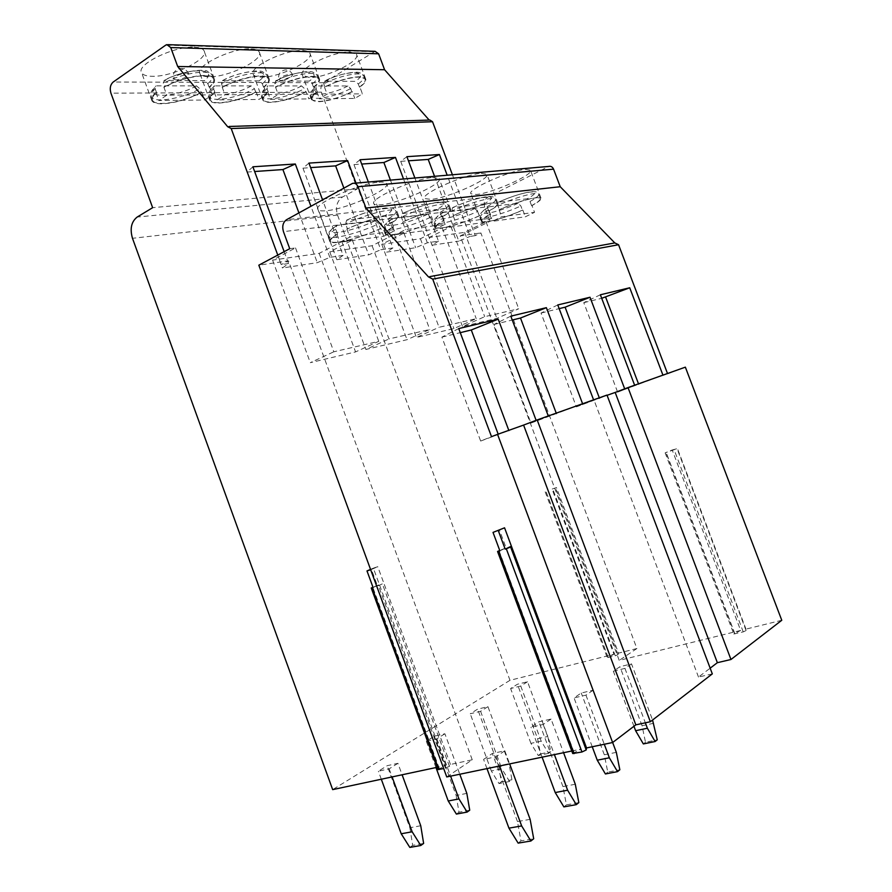 <?xml version="1.0" encoding="UTF-8"?>
<svg xmlns="http://www.w3.org/2000/svg" width="892" height="892" viewBox="0 0 892 892"><rect width="100%" height="100%" fill="white"/><g stroke="black" fill="none" stroke-linecap="round" stroke-linejoin="round"><path stroke-width="0.67" stroke-dasharray="4.46 3.34" d="M452.422 174.754L475.269 235.644L480.855 232.912L636.899 648.529L618.502 653.134L556.463 487.578L552.048 489.084L613.93 654.282L509.979 680.317L337.544 215.095C335.247 207.044 336.92 201.012 342.539 196.998L357.335 188.903L321.376 92.155C320.217 88.074 321.042 84.93 323.852 82.722L375.108 51.323M429.186 120.063L429.888 120.041M556.463 487.578L552.048 489.084M672.2 449.992L677.084 448.698L665.142 452.857L672.2 449.992L740.65 630.432L619.226 660.403L460.183 235.956L480.855 232.912M618.502 653.134L617.989 654.594L615.268 655.81L607.24 657.627L613.93 654.282M712.318 673.884L698.503 677.061L710.166 668.175M781.771 620.274L745.968 629.116L746.102 630.577L743.248 631.882L733.793 633.978L740.65 630.432M636.899 648.529L619.226 660.403M509.979 680.317L332.671 789.621M437.872 769.551L445.822 765.447L437.047 767.321M446.758 776.943L472.247 759.794L450.449 764.455L449.445 766.351L443.692 768.581M571.761 751.008L581.004 749.09L499.286 529.547M572.709 753.539L581.004 749.09M504.805 750.796L496.119 756.75L483.598 759.415L492.339 753.472L504.805 750.796L509.644 763.887M444.896 733.759L436.879 738.81L426.309 741.23L434.371 736.19L444.896 733.759L459.781 774.234M551.078 719.052L543.206 724.46L530.985 727.192L538.913 721.806L551.078 719.052L563.577 752.703M487.946 706.665L480.587 711.303L470.229 713.767L477.621 709.14L487.946 706.665L509.031 763.73L498.572 765.905L477.621 709.14M593.124 690.218L585.955 695.136L574.047 697.912L581.261 693.006L593.124 690.218L612.648 742.512M527.529 681.744L520.75 686.015L510.603 688.513L517.416 684.253L527.529 681.744L547.844 736.48L537.608 738.699L517.416 684.253M631.503 663.882L624.946 668.387L613.339 671.197L619.94 666.703L631.503 663.882L652.554 720.022M397.921 763.329L389.146 768.848L378.386 771.201L387.195 765.693L397.921 763.329L402.114 774.78M381.308 779.229L378.386 771.201M389.146 768.848L392.101 776.921M420.745 825.747L409.863 827.754L387.195 765.693M409.863 827.754L412.695 845.348L423.633 843.442M409.818 847.4L412.695 845.348M486.976 768.592L483.598 759.415M496.119 756.75L499.531 765.994M530.138 819.335L517.471 821.577L520.961 840.877L533.695 838.759M517.471 821.577L492.339 753.472M518.14 843.118L520.961 840.877M435.976 767.544L426.309 741.23M436.879 738.81L450.594 776.14M466.828 793.389L456.147 795.486L434.371 736.19M456.147 795.486L459.001 812.211L469.727 810.204M456.381 814.084L459.001 812.211M542.102 757.163L530.985 727.192M543.206 724.46L554.389 754.61M575.295 784.246L562.952 786.599L566.431 804.863L578.841 802.61M562.952 786.599L538.913 721.806M563.867 806.892L566.431 804.863M509.544 781.481L499.029 783.566L491.325 770.967L501.817 768.804L509.544 781.481L511.941 779.753L509.031 763.73M491.325 770.967L470.229 713.767M480.587 711.303L501.817 768.804M498.572 765.905L501.438 781.849L511.941 779.753M499.029 783.566L501.438 781.849M592.243 746.749L574.047 697.912M585.955 695.136L604.285 744.251M616.327 752.357L604.308 754.788L607.764 772.115L619.84 769.774M604.308 754.788L581.261 693.006M605.423 773.966L607.764 772.115M548.535 753.361L538.244 755.513L530.918 743.359L541.199 741.141L548.535 753.361L550.743 751.766L547.844 736.48M530.918 743.359L510.603 688.513M520.75 686.015L541.199 741.141M537.608 738.699L540.463 753.918L550.743 751.766M538.244 755.513L540.463 753.918M633.956 726.266L613.339 671.197M624.946 668.387L645.34 722.799M653.769 723.256L642.062 725.753L645.485 742.233L657.248 739.825M642.062 725.753L619.94 666.703M643.344 743.928L645.485 742.233M698.503 677.061L593.983 399.995L607.095 395.312M606.995 395.067L593.983 399.995M458.744 328.568L441.908 337.12L480.654 441.049L491.503 436.667M480.654 441.049L536.125 420.333M510.804 316.147L493.978 324.465L530.941 423.098L548.424 416.363L536.27 420.701M530.941 423.098L582.587 403.753M557.768 304.941L541.043 313.036L576.366 406.863L593.715 400.207L582.721 404.132M576.366 406.863L624.679 388.834M600.372 294.784L583.781 302.644L617.621 392.134L634.769 385.567L624.79 389.124M617.621 392.134L662.934 375.142M667.506 373.514L663.057 375.476M667.64 373.848L685.357 367.158M499.877 550.843L506.11 547.866L499.732 550.464M472.247 759.794L288.473 260.821L258.836 265.18M445.822 765.447L373.347 568.148L377.773 566.688L383.839 583.201L377.528 586.077L371.429 569.464L377.773 566.688M277.769 255.09L281.27 264.612L288.473 260.821M450.449 764.455L383.839 583.201L377.528 586.077M370.548 569.386L373.347 568.148M373.079 587.505L379.401 584.628L372.967 587.215M371.429 569.464L370.671 569.72M357.335 188.903L152.644 207.68M194.367 47.198C199.54 47.399 202.74 48.536 203.967 50.621C209.832 58.816 172.68 77.046 152.131 76.288C146.544 76.221 143.066 75.073 141.694 72.865C135.272 64.915 174.052 45.86 194.367 47.198M250.875 48.937C255.357 49.116 258.134 50.097 259.193 51.914C264.668 59.519 228.118 77.47 209.051 76.734C204.201 76.679 201.179 75.675 200.009 73.757C193.999 66.387 232.065 47.666 250.875 48.937M302.6 50.532C306.513 50.677 308.922 51.546 309.836 53.13C314.976 60.21 278.995 77.86 261.278 77.147C257.03 77.091 254.398 76.221 253.395 74.549C247.742 67.703 285.139 49.328 302.6 50.532M350.132 51.992L356.465 54.278C361.293 60.868 325.859 78.217 309.346 77.515L302.444 75.24C297.125 68.885 333.876 50.844 350.132 51.992M176.137 79.957L173.739 79.176C174.776 76.11 178.98 74.069 186.328 73.066L188.68 73.835C187.655 76.902 183.473 78.942 176.137 79.957M280.824 80.492L278.995 79.901C280.188 77.091 284.124 75.173 290.803 74.159L292.598 74.75C291.405 77.559 287.492 79.477 280.824 80.492M429.353 120.253L227.705 126.753M368.363 182.024L392.893 247.943L386.526 252.146L415.65 247.708L427.357 242.802L438.474 241.141L414.869 177.999M427.357 242.802L403.518 178.98M392.893 247.943L380.772 249.76L355.986 183.094M284.158 251.678L288.529 263.53L282.418 268.001L317.296 262.683L329.839 257.364L343.119 255.38L322.558 199.853M329.839 257.364L310.94 206.264M288.529 263.53L281.27 264.612M475.269 235.644L470.129 236.402L447.182 175.211M406.897 156.669L400.709 161.34L408.436 160.805M434.527 176.304L458.8 241.13L470.129 236.402M460.183 235.956L490.065 221.261L486.028 221.807L464.632 232.355L429.23 237.473L462.502 326.528L484.702 316.671L518.709 308.766L496.877 318.366L462.502 326.528M289.733 248.701L295.52 247.909L272.584 260.118L319.169 253.384L341.803 241.565L352.34 240.126L329.772 251.845L372.109 245.724L394.342 234.373L403.931 233.057L381.765 244.33L420.4 238.744L442.22 227.817L450.973 226.613L429.23 237.473M343.119 255.38L336.853 259.706L368.664 254.867L380.772 249.76M438.474 241.141L432.04 245.211L458.8 241.13M486.028 221.807L518.709 308.766M464.632 232.355L496.877 318.366M450.973 226.613L484.702 316.671M490.065 221.261L484.746 207.111C483.475 202.651 484.534 199.317 487.913 197.099L548.669 166.447M295.52 247.909L333.831 351.794L378.765 341.335L355.573 351.916L310.293 362.665L333.831 351.794M341.803 241.565L378.765 341.335M352.34 240.126L388.99 338.96L429.766 329.471L407.02 339.696L365.887 349.463L388.99 338.96M394.342 234.373L429.766 329.471M403.931 233.057L439.054 327.297L476.216 318.656L453.928 328.557L416.397 337.477L439.054 327.297M442.22 227.817L476.216 318.656M745.968 629.116L677.318 448.241M583.781 302.644L601.71 298.296M638.505 383.839L638.784 384.575M599.301 397.81L599.591 398.579M541.043 313.036L559.161 308.632M556.229 413.141L556.53 413.955M493.978 324.465L512.253 320.027M508.797 430.357L509.009 430.925M441.908 337.12L460.272 332.66M429.799 276.62L428.45 276.866M378.91 182.224C383.17 181.879 385.723 182.28 386.57 183.429C391.856 188.747 347.021 208.973 326.572 210.69C321.845 211.192 318.99 210.824 318.02 209.598C311.932 204.636 358.896 183.384 378.91 182.224M432.609 177.53L439.132 178.556C444.015 183.429 400.04 203.231 381.285 204.77C377.238 205.205 374.807 204.881 373.993 203.833C368.351 199.306 414.278 178.567 432.609 177.53M481.279 173.282L486.876 174.163C491.414 178.634 448.263 197.991 431.014 199.395L424.748 198.582C419.508 194.445 464.453 174.208 481.279 173.282M525.6 169.402L530.439 170.171C534.654 174.275 492.317 193.218 476.406 194.478L470.987 193.776C466.092 189.985 510.101 170.238 525.6 169.402M390.685 223.457L390.138 223.524C396.093 219.967 398.613 217.414 397.698 215.875C396.026 212.04 367.426 219.365 347.445 228.921L346.865 228.999C363.624 221.439 378.342 216.7 391.042 214.771C395.245 214.292 397.754 214.548 398.546 215.552C399.482 217.135 396.862 219.778 390.685 223.457L393.573 231.218L383.794 236.235L339.93 242.267L349.854 237.082L393.573 231.218M380.917 228.508L380.382 228.586C360.803 237.83 332.85 245.133 330.742 241.353C329.795 239.948 332.058 237.54 337.544 234.15L336.953 234.228C331.267 237.74 328.914 240.216 329.884 241.676C330.809 242.735 333.608 242.959 338.291 242.323C350.846 240.249 365.051 235.644 380.917 228.508L383.794 236.235M346.865 228.999L349.854 237.082M390.138 223.524L388.355 218.73L384.92 215.641L346.665 220.179L345.605 223.937L347.445 228.921M336.953 234.228L339.93 242.267M337.544 234.15L335.704 229.199L336.786 225.442L375.164 220.759L378.598 223.814L380.382 228.586M442.276 216.934L441.785 217.001C447.929 213.433 450.594 210.925 449.78 209.464C448.33 206.03 422.172 212.92 403.139 221.885L402.615 221.952C418.783 214.738 432.653 210.244 444.194 208.472L450.594 209.141C451.43 210.657 448.665 213.255 442.276 216.934L445.052 224.327L435.463 229.144L395.736 234.596L405.47 229.623L445.052 224.327M432.72 221.785L432.219 221.852C413.553 230.549 387.964 237.383 386.147 234.027C385.288 232.678 387.708 230.303 393.428 226.891L392.893 226.958C386.972 230.482 384.452 232.935 385.333 234.328C386.102 235.243 388.488 235.432 392.502 234.886C403.953 232.968 417.367 228.608 432.72 221.785L435.463 229.144M402.615 221.952L405.47 229.623M441.785 217.001L440.079 212.43L436.902 209.486L402.158 213.601L401.378 217.146L403.139 221.885M392.893 226.958L395.736 234.596M393.428 226.891L391.666 222.175L392.58 218.629L427.346 214.381L430.524 217.302L432.219 221.852M489.184 211.003L488.727 211.058C495.027 207.513 497.814 205.037 497.089 203.644C495.818 200.566 471.757 207.067 453.582 215.507L453.103 215.563C468.724 208.661 481.814 204.402 492.373 202.763L497.859 203.343C498.606 204.781 495.718 207.334 489.184 211.003L491.838 218.061L482.46 222.688L446.301 227.65L455.845 222.877L491.838 218.061M479.818 215.663L479.372 215.719C461.532 223.925 437.961 230.359 436.389 227.349C435.608 226.066 438.162 223.714 444.06 220.313L443.58 220.369C437.47 223.892 434.805 226.323 435.619 227.65L441.763 228.129C452.277 226.356 464.955 222.197 479.818 215.663L482.46 222.688M453.103 215.563L455.845 222.877M488.727 211.058L487.088 206.71L484.144 203.878L452.545 207.624L451.887 210.991L453.582 215.507M443.58 220.369L446.301 227.65M444.06 220.313L442.387 215.819L443.157 212.441L474.789 208.583L477.744 211.382L479.372 215.719M532 205.595L531.587 205.639C538.01 202.116 540.887 199.685 540.24 198.358C539.136 195.593 516.858 201.737 499.487 209.698L499.041 209.754C514.149 203.142 526.548 199.083 536.237 197.567L540.976 198.069C541.645 199.429 538.657 201.938 532 205.595L534.542 212.341L525.377 216.789L492.339 221.327L501.672 216.745L534.542 212.341M522.846 210.077L522.433 210.122C505.351 217.882 483.531 223.97 482.159 221.249C481.446 220.034 484.122 217.715 490.165 214.314L489.73 214.37C483.464 217.893 480.688 220.279 481.412 221.539L486.742 221.952C496.409 220.313 508.44 216.355 522.846 210.077L525.377 216.789M499.041 209.754L501.672 216.745M531.587 205.639L530.015 201.48L527.261 198.76L498.494 202.172L497.859 205.394L499.487 209.698M489.73 214.37L492.339 221.327M490.165 214.314L488.56 210.033L489.206 206.821L518.107 203.287L520.861 205.985L522.433 210.122M272.584 260.118L310.293 362.665M319.169 253.384L355.573 351.916M329.772 251.845L365.887 349.463M372.109 245.724L407.02 339.696M381.765 244.33L416.397 337.477M420.4 238.744L453.928 328.557M252.893 166.793L247.106 172.044L282.418 268.001M247.106 172.044L254.644 171.52M298.909 212.887L317.296 262.683M308.944 163.102L302.968 168.153L336.853 259.706M302.968 168.153L310.617 167.618M343.877 188.1L368.664 254.867M360.067 159.746L353.968 164.596L386.526 252.146M353.968 164.596L361.673 164.061M390.44 180.117L415.65 247.708M400.709 161.34L432.04 245.211M209.653 87.137L209.085 87.137C213.11 83.748 214.559 80.949 213.444 78.752C210.936 72.285 181.935 77.113 164.485 87.148L163.872 87.148C178.065 79.778 191.691 75.865 204.747 75.419C209.876 75.497 213.032 76.511 214.214 78.463C215.362 80.737 213.846 83.636 209.653 87.137L212.497 94.853L204.569 100.016L158.821 100.506L166.804 95.154L212.497 94.853M201.748 92.333L201.179 92.333C184.031 102.034 155.609 106.973 152.677 100.506C151.573 98.443 152.855 95.79 156.524 92.545L155.91 92.545C152.097 95.901 150.759 98.644 151.896 100.774C153.212 102.836 156.646 103.851 162.199 103.806C175.022 103.138 188.212 99.313 201.748 92.333L204.569 100.016M163.872 87.148L166.804 95.154M209.085 87.137L207.791 83.625L204.402 80.614L164.463 80.425L163.147 83.514L164.485 87.148M155.91 92.545L158.821 100.506M156.524 92.545L155.197 88.921L155.844 85.978L156.524 85.833L196.496 85.866L199.897 88.843L201.179 92.333M264.043 87.115L263.519 87.115C267.767 83.714 269.362 80.96 268.314 78.831C266.084 73.01 239.502 77.716 222.732 87.126L222.175 87.126C235.979 80.09 248.868 76.344 260.854 75.909C265.303 75.976 268.035 76.857 269.05 78.552C270.12 80.748 268.459 83.603 264.043 87.115L266.775 94.496L258.936 99.447L217.09 99.893L224.996 94.775L266.775 94.496M256.227 92.088L255.703 92.088C239.212 101.197 213.155 105.981 210.557 100.16C209.508 98.176 210.947 95.544 214.849 92.277L214.292 92.277C210.233 95.656 208.739 98.376 209.821 100.428C210.936 102.223 213.913 103.104 218.741 103.059C230.549 102.435 243.048 98.778 256.227 92.088L258.936 99.447M222.175 87.126L224.996 94.775M263.519 87.115L262.281 83.748L259.115 80.871L222.61 80.704L221.461 83.658L222.732 87.126M214.292 92.277L217.09 99.893M214.849 92.277L213.578 88.821L214.738 85.866L251.31 85.888L254.465 88.743L255.703 92.088M313.939 87.093L313.46 87.093C317.887 83.703 319.615 80.982 318.634 78.942C316.638 73.679 292.152 78.262 276.029 87.104L275.517 87.104C288.93 80.369 301.162 76.79 312.2 76.366C316.08 76.422 318.466 77.191 319.336 78.674C320.339 80.782 318.544 83.592 313.939 87.093L316.571 94.173L308.833 98.912L270.41 99.324L278.226 94.418L316.571 94.173M306.224 91.865L305.744 91.865C289.878 100.45 265.838 105.089 263.53 99.826C262.549 97.908 264.121 95.31 268.236 92.032L267.723 92.043C263.441 95.422 261.813 98.098 262.828 100.082C263.798 101.655 266.385 102.413 270.611 102.379C281.515 101.777 293.39 98.276 306.224 91.865L308.833 98.912M275.517 87.104L278.226 94.418M313.46 87.093L312.267 83.87L309.312 81.105L275.795 80.949L274.792 83.781L276.029 87.104M267.723 92.043L270.41 99.324M268.236 92.032L267.009 88.721L268.013 85.9L301.596 85.922L304.551 88.654L305.744 91.865M359.877 87.07L359.443 87.07C364.025 83.692 365.865 81.027 364.951 79.076C363.155 74.281 340.476 78.741 324.956 87.081L324.487 87.081C337.533 80.626 349.162 77.191 359.376 76.779L365.62 78.808C366.567 80.826 364.65 83.58 359.877 87.07L362.42 93.872L354.793 98.432L319.392 98.8L327.096 94.106L362.42 93.872M352.273 91.653L351.827 91.653C336.552 99.77 314.274 104.264 312.211 99.48C311.297 97.641 312.981 95.087 317.262 91.809L316.794 91.82C312.345 95.188 310.583 97.83 311.542 99.737L318.355 101.755C328.468 101.186 339.774 97.819 352.273 91.653L354.793 98.432M324.487 87.081L327.096 94.106M359.443 87.07L358.283 83.971L355.518 81.328L324.643 81.183L323.774 83.893L324.956 87.081M316.794 91.82L319.392 98.8M317.262 91.809L316.08 88.642L316.972 85.933L347.913 85.944L350.679 88.576L351.827 91.653M608.032 657.081L546.038 491.47M574.102 752.458L499.074 550.732M445.487 768.19L378.487 585.776M449.445 766.351L382.501 584.171M439.332 768.503L372.811 587.282M337.544 215.095L132.484 238.309M342.539 196.998L137.156 217.057M321.376 92.155L110.931 93.169M323.852 82.722L113.228 82.008M374.016 51.736L165.734 45.124M484.746 207.111L283.455 231.652M746.102 630.577L677.084 448.698M743.248 631.882L674.174 449.836M734.952 633.922L666.201 452.556M734.529 633.432L665.945 452.489M548.167 166.659L351.972 183.64M487.913 197.099L286.588 219.688M388.355 218.73C394.297 215.15 396.806 212.575 395.881 211.003C394.175 207.078 365.553 214.348 345.605 223.937M335.704 229.199C330.241 232.611 327.977 235.042 328.936 236.48C331.077 240.338 359.052 233.102 378.598 223.814M346.665 220.179C374.439 206.922 405.604 203.632 384.92 215.641M375.164 220.759C349.185 233.147 317.184 237.439 336.786 225.442M440.079 212.43C446.212 208.851 448.866 206.308 448.04 204.814C446.558 201.313 420.4 208.148 401.378 217.146M391.666 222.175C385.968 225.609 383.549 228.017 384.43 229.389C386.269 232.823 411.87 226.033 430.524 217.302M402.27 213.589C429.197 200.934 457.351 197.957 436.902 209.486M427.346 214.381C402.08 226.245 373.034 230.147 392.58 218.629M487.088 206.71C493.387 203.131 496.164 200.633 495.417 199.217C494.123 196.073 470.051 202.529 451.887 210.991M442.387 215.819C436.5 219.254 433.947 221.629 434.738 222.933C436.333 226.01 459.915 219.61 477.744 211.382M452.645 207.613C478.748 195.504 504.315 192.806 484.144 203.878M474.789 208.583C450.215 219.967 423.756 223.524 443.157 212.441M530.015 201.48C536.427 197.924 539.303 195.482 538.634 194.133C537.508 191.301 515.219 197.4 497.859 205.394M488.56 210.033C482.516 213.456 479.851 215.786 480.576 217.035C481.97 219.811 503.802 213.768 520.861 205.985M498.494 202.172C523.816 190.565 547.13 188.112 527.261 198.76M518.107 203.287C494.213 214.236 469.995 217.481 489.206 206.821M207.791 83.625C211.817 80.224 213.255 77.414 212.14 75.184C209.609 68.673 180.585 73.456 163.147 83.514M155.197 88.921C151.54 92.188 150.257 94.853 151.372 96.938C154.327 103.45 182.749 98.555 199.897 88.843M164.463 80.425C187.61 67.29 220.391 67.926 204.402 80.614M196.496 85.866C174.687 98.22 141.594 98.666 156.524 85.833M262.281 83.748C266.518 80.347 268.102 77.571 267.054 75.43C264.801 69.554 238.209 74.226 221.461 83.658M213.578 88.821C209.676 92.099 208.249 94.742 209.308 96.749C211.917 102.625 237.986 97.875 254.465 88.743M222.61 80.704C245.211 68.16 275.149 68.74 259.115 80.871M251.31 85.888C229.946 97.73 199.618 98.131 214.738 85.866M312.267 83.87C316.682 80.47 318.411 77.738 317.418 75.675C315.411 70.368 290.903 74.906 274.792 83.781M267.009 88.721C262.895 92.01 261.345 94.619 262.326 96.559C264.656 101.866 288.696 97.261 304.551 88.654M275.795 80.949C297.872 68.952 325.312 69.487 309.312 81.105M301.596 85.922C280.69 97.273 252.815 97.652 268.013 85.9M358.283 83.971C362.866 80.592 364.694 77.905 363.78 75.931C361.974 71.104 339.283 75.53 323.774 83.893M316.08 88.642C311.799 91.921 310.126 94.485 311.052 96.347C313.125 101.164 335.403 96.704 350.679 88.576M324.643 81.183C346.207 69.676 371.451 70.167 355.518 81.328M347.913 85.944C327.453 96.86 301.73 97.195 316.972 85.933M617.989 654.594L555.627 488.192M615.268 655.81L552.873 489.262M608.132 657.582L546.004 491.615M166.893 44.633L167.941 44.667M228.285 126.508L229.099 126.474M665.142 452.857L733.793 633.978M352.518 183.384L354.314 183.239M398.546 215.552L386.57 183.429M329.884 241.676L318.02 209.598M397.698 215.875L395.881 211.003C392.658 207.713 394.186 207.903 385.5 207.947C374.239 209.52 361.249 213.612 346.531 220.201M330.742 241.353L328.936 236.48C330.397 229.835 325.636 234.708 336.607 225.475M450.594 209.141L439.132 178.556M385.333 234.328L373.993 203.833M449.78 209.464L448.04 204.814C447.661 202.774 445.075 201.804 440.258 201.893C429.688 203.086 416.988 206.989 402.158 213.601M386.147 234.027L384.43 229.389C386.08 222.955 380.717 228.051 392.424 218.651M497.859 203.343L486.876 174.163M435.619 227.65L424.748 198.582M497.089 203.644L495.417 199.217C493.443 197.132 494.469 196.34 487.021 196.619C477.042 198.158 465.546 201.826 452.545 207.624M436.389 227.349L434.738 222.933C436.578 216.633 430.702 221.963 443.023 212.474M540.976 198.069L530.439 170.171M481.412 221.539L470.987 193.776M540.24 198.358L538.634 194.133C536.705 192.148 537.809 191.379 530.628 191.758C521.341 193.308 510.603 196.786 498.405 202.194M482.159 221.249L480.576 217.035C480.498 214.303 480.833 212.831 481.591 212.619C482.762 210.98 485.27 209.051 489.095 206.844M214.214 78.463L203.967 50.621M151.896 100.774L141.694 72.865M213.444 78.752L212.14 75.184L207.435 71.282C204.536 68.483 179.872 71.327 163.972 80.492M152.677 100.506L151.372 96.938C150.96 92.077 149.421 93.192 155.844 85.978M269.05 78.552L259.193 51.914M209.821 100.428L200.009 73.757M268.314 78.831L267.054 75.43L262.861 71.895C260.029 69.242 236.915 72.33 222.175 80.759M210.557 100.16L209.308 96.749C209.051 92.244 207.145 93.381 214.158 85.989M319.336 78.674L309.836 53.13M262.828 100.082L253.395 74.549M318.634 78.942L317.418 75.675L313.17 72.297C310.07 70.067 289.253 73.289 275.427 81.005M263.53 99.826L262.326 96.559C262.259 92.311 259.929 93.627 267.522 86M365.62 78.808L356.465 54.278M311.542 99.737L302.444 75.24M364.951 79.076L363.78 75.931L360.067 72.876C356.8 70.669 336.574 74.304 324.32 81.228M312.211 99.48L311.052 96.347C311.096 92.378 308.498 93.682 316.548 86.011M188.68 73.835C187.03 70.167 184.22 68.372 180.262 68.472C174.609 69.832 172.435 73.4 173.739 79.176M292.598 74.75C291.093 71.427 288.562 69.832 284.994 69.944C279.798 71.237 277.802 74.56 278.995 79.901M545.179 491.849L607.24 657.627"/><path stroke-width="1.34" d="M229.099 126.474L429.888 120.041L432.531 121.736L452.422 174.754M167.941 44.667L375.108 51.323L378.609 53.799L384.575 69.721L429.186 120.063M710.166 668.175L717.358 662.689L615.179 392.435L607.095 395.312M730.961 659.5L628.013 387.574L685.357 367.158L781.771 620.274L730.961 659.5L717.358 662.689M437.047 767.321L332.671 789.621L132.484 238.309C129.753 228.798 131.314 221.718 137.156 217.057L152.644 207.68L110.931 93.169C109.56 88.353 110.318 84.629 113.228 82.008L165.734 45.124L166.893 44.633L170.74 47.566L177.698 66.51L227.705 126.753L231.195 128.537L277.769 255.09M443.692 768.581L437.872 769.551L371.25 588.029M586.535 747.942L504.56 527.808L493.02 532.401L499.877 550.843L497.558 551.468L572.709 753.539L581.963 751.989L586.2 749.96L586.535 747.942L612.626 742.523L497.558 434.359L491.503 436.667L432.72 279.118L428.45 276.866L365.954 208.037L358.026 186.718C356.767 183.897 354.927 182.793 352.518 183.384L286.588 219.688C282.976 222.298 281.928 226.289 283.455 231.652L289.733 248.701L258.836 265.18L446.758 776.943L571.761 751.008M617.52 771.636L605.423 773.966L597.261 760.207L609.336 757.787L617.52 771.636L619.84 769.774L616.327 752.357L612.648 742.512L635.829 724.839L523.593 425.083L537.174 419.931L650.335 721.739L635.829 724.839M537.174 419.931L606.995 395.067L712.318 673.884L650.335 721.739M420.779 845.504L409.818 847.4L401.21 833.775L412.149 831.79L420.779 845.504L423.633 843.442L420.745 825.747L402.114 774.78M401.21 833.775L381.308 779.229M392.101 776.921L412.149 831.79M530.885 841.011L518.14 843.118L508.942 828.144L521.653 825.925L530.885 841.011L533.695 838.759L530.138 819.335L509.644 763.887M508.942 828.144L486.976 768.592M499.531 765.994L521.653 825.925M467.118 812.088L456.381 814.084L448.241 800.994L458.956 798.909L467.118 812.088L469.727 810.204L466.828 793.389L459.781 774.234M448.241 800.994L435.976 767.544M450.594 776.14L458.956 798.909M576.288 804.651L563.867 806.892L555.214 792.542L567.613 790.212L576.288 804.651L578.841 802.61L575.295 784.246L563.577 752.703M555.214 792.542L542.102 757.163M554.389 754.61L567.613 790.212M597.261 760.207L592.243 746.749M604.285 744.251L609.336 757.787M655.129 741.531L643.344 743.928L635.617 730.715L647.38 728.229L655.129 741.531L657.248 739.825L652.554 720.022M635.617 730.715L633.956 726.266M645.34 722.799L647.38 728.229M628.013 387.574L615.179 392.435M497.558 434.359L523.593 425.083M493.02 532.401L504.56 527.808M586.2 749.96L510.637 547.041L511.395 546.172L505.184 549.149L498.305 530.662M497.558 551.468L499.732 550.464M510.637 547.041L505.184 549.149M370.671 569.72L366.991 570.936L370.548 569.386M366.991 570.936L373.079 587.505L371.239 588.018L372.967 587.215M384.575 69.721L177.698 66.51M414.869 177.999L406.897 156.669L439.422 154.528L447.182 175.211M403.518 178.98L395.468 157.416L360.067 159.746L368.363 182.024M355.986 183.094L347.612 160.571L308.944 163.102L322.558 199.853M310.94 206.264L295.319 164.005L252.893 166.793L284.158 251.678M408.436 160.805L428.205 159.423L439.422 154.528M428.205 159.423L434.527 176.304M354.314 183.239L548.669 166.447C550.866 165.934 552.494 166.837 553.564 169.157L560.232 186.729L614.789 242.925L618.557 244.731L667.506 373.514M634.636 385.221L600.372 294.784L629.73 287.77L662.934 375.142M624.679 388.834L590.013 297.248L557.768 304.941L593.57 399.839M582.587 403.753L546.372 307.662L510.804 316.147L548.279 415.973M536.125 420.333L498.193 319.158L458.744 328.568L498.171 434.148M601.71 298.296L629.73 287.77M605.713 297.326L638.505 383.839M559.161 308.632L565.093 307.194L590.013 297.248M565.093 307.194L599.301 397.81M512.253 320.027L520.493 318.031L546.372 307.662M520.493 318.031L556.229 413.141M460.272 332.66L471.277 329.984L508.797 430.357M471.277 329.984L498.193 319.158M614.789 242.925L429.799 276.62M560.232 186.729L365.954 208.037M254.644 171.52L282.909 169.558L295.319 164.005M282.909 169.558L298.909 212.887M310.617 167.618L335.626 165.879L347.612 160.571M335.626 165.879L343.877 188.1M361.673 164.061L383.872 162.511L395.468 157.416M383.872 162.511L390.44 180.117M574.035 753.628L498.74 551.2M581.963 751.989L506.322 548.781M438.853 769.606L372.131 587.817M378.609 53.799L170.74 47.566M432.531 121.736L231.195 128.537M618.557 244.731L432.72 279.118M553.564 169.157L358.026 186.718"/></g></svg>
